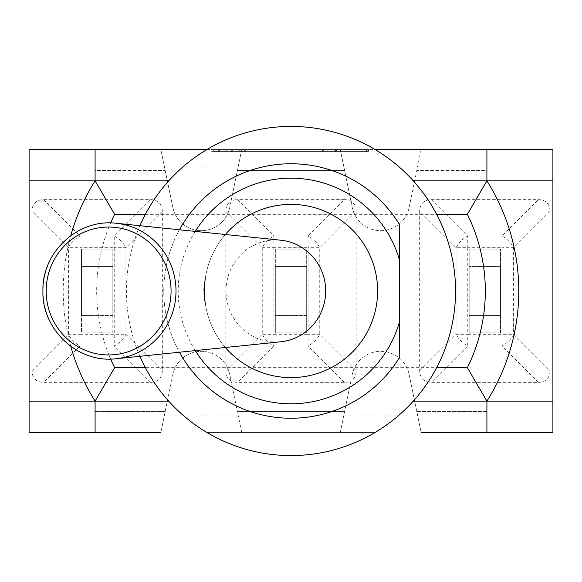 <?xml version="1.0" encoding="UTF-8"?>
<svg xmlns="http://www.w3.org/2000/svg" width="582" height="582" viewBox="0 0 582 582"><rect width="100%" height="100%" fill="white"/><g stroke="black" fill="none" stroke-linecap="round" stroke-linejoin="round"><path stroke-width="0.44" stroke-dasharray="2.91 2.18" d="M280.837 240.213A51.041 49.834 -90 0 0 226.02 291A51.041 49.834 -90 0 0 280.837 341.787M225.35 347.498A86.616 86.616 0 0 1 205.279 303.404A86.616 86.616 0 0 0 341.241 361.553A86.616 86.616 0 0 0 341.241 220.447A86.616 86.616 0 0 0 205.279 278.596L204.384 291L205.279 303.404A54.141 52.853 0 0 1 205.279 278.596A86.616 86.616 0 0 1 225.35 234.502M195.232 350.604A112.806 112.806 0 0 1 195.232 231.396M204.384 291A86.616 86.616 0 0 0 334.308 366.005A86.616 86.616 0 0 0 334.308 215.995A86.616 86.616 0 0 0 204.384 291A86.616 86.616 0 0 1 330.663 214.001A86.616 86.616 0 0 1 341.278 361.524A86.616 86.616 0 0 1 205.279 303.404A86.616 86.616 0 0 0 341.241 361.553A86.616 86.616 0 0 0 341.241 220.447A86.616 86.616 0 0 0 205.279 278.596M344.5 199.648L237.5 199.648L273.911 236.059L308.089 236.059L344.5 199.648A28.576 16.5 -45 0 1 350.953 201.19L352.263 207.512A29.042 29.042 0 0 0 356.162 217.159L356.162 211.31L319.751 247.721L308.089 247.721L308.089 236.059A16.5 9.523 -135 0 1 319.751 247.721L319.751 334.279A16.5 9.523 -45 0 1 308.089 345.941L308.089 334.279L319.751 334.279L356.162 370.69A28.576 16.5 45 0 1 350.953 380.81L344.617 411.43L237.383 411.43L231.047 380.81A28.576 16.5 135 0 0 237.5 382.352L344.5 382.352A28.576 16.5 45 0 0 350.953 380.81L340.266 432.47L344.617 411.43L237.383 411.43L241.734 432.47L229.737 374.488A29.042 29.042 0 0 0 225.838 364.841L225.838 370.69L262.249 334.279L273.911 334.279L273.911 345.941A16.5 9.523 45 0 1 262.249 334.279L262.249 247.721A16.5 9.523 135 0 1 273.911 236.059L273.911 247.721L262.249 247.721L225.838 211.31A28.576 16.5 -135 0 1 231.047 201.19L237.383 170.57L344.617 170.57L350.953 201.19A28.576 16.5 -45 0 1 356.162 211.31M225.838 211.31L225.838 217.159A29.042 29.042 0 0 0 229.737 207.512L231.047 201.19A28.576 16.5 -135 0 1 237.5 199.648M356.162 370.69L356.162 364.841A29.042 29.042 0 0 0 352.263 374.488A29.042 29.042 0 0 1 409.146 374.488A29.042 29.042 0 0 0 356.162 364.841L356.162 217.159A29.042 29.042 0 0 0 409.146 207.512L416.792 170.57L486.908 170.57L486.908 149.53L552.9 149.53L552.9 432.47L486.908 432.47L486.908 411.43L416.792 411.43L409.146 374.488L421.15 432.47L416.792 411.43L486.908 411.43L486.908 432.47L421.15 432.47M160.85 432.47L95.092 432.47L95.092 411.43L165.208 411.43L172.854 374.488L160.85 432.47L165.208 411.43L95.092 411.43L95.092 432.47L95.092 401.122L29.1 401.122L29.1 180.878L95.092 180.878L95.092 149.53L95.092 170.57L165.208 170.57L172.854 207.512A29.042 29.042 0 0 0 229.737 207.512L237.383 170.57L344.617 170.57L352.263 207.512A29.042 29.042 0 0 0 409.146 207.512L416.792 170.57L486.908 170.57L486.908 149.53L421.15 149.53L416.792 170.57L421.15 149.53L340.266 149.53L344.617 170.57L340.266 149.53L241.734 149.53L237.383 170.57L241.734 149.53L95.092 149.53L95.092 170.57L165.208 170.57L160.85 149.53L172.854 207.512A29.042 29.042 0 0 0 225.838 217.159L225.838 364.841A29.042 29.042 0 0 0 172.854 374.488A29.042 29.042 0 0 1 229.737 374.488L231.047 380.81A28.576 16.5 135 0 1 225.838 370.69M275.33 282.132L275.33 249.14L306.67 249.14L306.67 332.86L275.33 332.86L275.33 249.14L306.67 249.14L306.67 282.132L275.33 282.132L275.33 299.868L306.67 299.868L306.67 332.86L275.33 332.86L275.33 299.868M306.67 299.868L306.67 282.132M306.67 266.461L306.67 315.539L306.67 266.461L275.33 266.461L275.33 315.539L275.33 266.461L306.67 266.461M306.67 315.539L275.33 315.539L306.67 315.539M419.68 370.69L456.092 334.279L467.761 334.279L467.761 345.941A16.5 9.523 45 0 1 456.092 334.279L456.092 247.721A16.5 9.523 135 0 1 467.761 236.059L467.761 247.721L456.092 247.721L419.68 211.31L419.68 370.69A28.576 16.5 135 0 0 431.349 382.352L538.35 382.352A28.576 16.5 45 0 0 550.012 370.69L550.012 211.31A28.576 16.5 -45 0 0 538.35 199.648L431.349 199.648A28.576 16.5 -135 0 0 419.68 211.31M431.349 199.648L467.761 236.059L501.939 236.059A16.5 9.523 -135 0 1 513.6 247.721L501.939 247.721L501.939 236.059L538.35 199.648M550.012 211.31L513.6 247.721L513.6 334.279A16.5 9.523 -45 0 1 501.939 345.941L501.939 334.279L513.6 334.279L550.012 370.69M469.172 249.14L500.52 249.14L500.52 332.86L469.172 332.86L469.172 249.14L500.52 249.14L500.52 282.132L469.172 282.132L469.172 249.14M500.52 332.86L469.172 332.86L469.172 299.868L500.52 299.868L500.52 332.86M469.172 282.132L469.172 299.868M469.172 315.539L469.172 266.461L469.172 315.539L500.52 315.539L500.52 266.461L500.52 315.539L469.172 315.539M500.52 299.868L500.52 282.132M500.52 266.461L469.172 266.461L500.52 266.461M31.988 370.69L68.4 334.279L80.061 334.279L80.061 345.941A16.5 9.523 45 0 1 68.4 334.279L68.4 247.721A16.5 9.523 135 0 1 80.061 236.059L80.061 247.721L68.4 247.721L31.988 211.31L31.988 370.69A28.576 16.5 135 0 0 43.65 382.352L150.651 382.352A28.576 16.5 45 0 0 162.32 370.69L162.32 211.31A28.576 16.5 -45 0 0 150.651 199.648L43.65 199.648A28.576 16.5 -135 0 0 31.988 211.31M43.65 199.648L80.061 236.059L114.239 236.059A16.5 9.523 -135 0 1 125.908 247.721L114.239 247.721L114.239 236.059L150.651 199.648M162.32 211.31L125.908 247.721L125.908 334.279A16.5 9.523 -45 0 1 114.239 345.941L114.239 334.279L125.908 334.279L162.32 370.69M81.48 249.14L112.828 249.14L112.828 332.86L81.48 332.86L81.48 249.14L112.828 249.14L112.828 282.132L81.48 282.132L81.48 249.14M112.828 299.868L112.828 332.86L81.48 332.86L81.48 299.868L112.828 299.868L112.828 282.132M112.828 266.461L112.828 315.539L112.828 266.461L81.48 266.461L81.48 315.539L81.48 266.461L112.828 266.461M81.48 282.132L81.48 299.868M112.828 315.539L81.48 315.539L112.828 315.539M145.384 214.329L436.616 214.329A164.56 164.56 0 0 1 436.616 367.671L145.384 367.671A164.56 164.56 0 0 1 291 126.44A164.56 164.56 0 0 1 436.616 214.329M436.616 367.671A164.56 164.56 0 0 1 145.384 367.671M179.46 229.774A127.24 127.24 0 0 0 179.46 352.226M399.681 224.827L399.681 357.173A127.24 127.24 0 0 1 208.458 387.83A127.24 127.24 0 0 1 208.458 194.17A127.24 127.24 0 0 1 399.681 224.827M139.942 225.707A164.56 164.56 0 0 0 139.942 356.293M486.908 432.47L486.908 401.122L552.9 401.122L552.9 180.878L486.908 180.878L486.908 149.53M168.715 180.878L413.285 180.878M70.8 346.385A206.217 206.217 0 0 1 70.8 235.615M168.715 401.122L413.285 401.122M375.07 432.47L206.93 432.47L375.07 432.47M366.413 151.596L213.187 151.596L366.413 151.596L366.413 149.53L245.677 149.53L245.677 151.596M245.677 149.53L239.246 149.53L239.246 151.596M239.246 149.53L342.936 149.53L342.936 151.596M342.936 149.53L336.338 149.53L336.338 151.596M336.338 149.53L232.647 149.53L232.647 151.596M232.647 149.53L226.216 149.53L226.216 151.596M226.216 149.53L329.907 149.53L329.907 151.596M329.907 149.53L323.308 149.53L323.308 151.596M323.308 149.53L219.618 149.53L219.618 151.596M219.618 149.53L213.187 149.53L213.187 151.596M213.187 149.53L333.915 149.53L333.915 151.596M333.915 149.53L366.413 149.53M368.479 151.596L211.12 151.596L368.479 151.596L368.479 149.53L211.12 149.53L368.479 149.53M244.746 149.53L244.746 151.596M237.18 149.53L237.18 151.596M340.87 149.53L340.87 151.596M335.407 149.53L335.407 151.596M231.716 149.53L231.716 151.596M224.15 149.53L224.15 151.596M327.841 149.53L327.841 151.596M322.377 149.53L322.377 151.596M218.687 149.53L218.687 151.596M211.12 149.53L211.12 151.596M334.854 149.53L334.854 151.596M206.93 149.53L375.07 149.53M95.092 432.47L29.1 432.47L29.1 149.53L95.092 149.53M116.182 223.262A68.079 66.464 -90 0 0 43.068 291A68.079 66.464 -90 0 0 116.182 358.738M344.5 382.352L308.089 345.941L273.911 345.941L237.5 382.352M273.911 247.721L273.911 334.279L308.089 334.279L308.089 247.721L273.911 247.721M538.35 382.352L501.939 345.941L467.761 345.941L431.349 382.352M467.761 247.721L467.761 334.279L501.939 334.279L501.939 247.721L467.761 247.721M150.651 382.352L114.239 345.941L80.061 345.941L43.65 382.352M80.061 247.721L80.061 334.279L114.239 334.279L114.239 247.721L80.061 247.721M110.653 359.072A172.767 172.767 0 0 1 110.653 222.928M343.678 415.97L417.731 415.97M417.731 166.03L343.678 166.03M238.322 166.03L164.27 166.03M164.27 415.97L238.322 415.97M207.898 315.4A86.616 86.616 0 0 0 341.241 361.553A86.616 86.616 0 0 0 341.241 220.447A86.616 86.616 0 0 0 207.898 266.6"/><path stroke-width="0.87" d="M116.182 358.738L280.837 341.787A51.041 49.834 -90 0 0 325.687 291A51.041 49.834 -90 0 0 280.837 240.213L116.182 223.262C77.282 218.417 41.751 253.163 42.952 290.622C41.3 328.284 76.94 363.626 116.182 358.738A68.079 66.464 -90 0 0 176.004 291A68.079 66.464 -90 0 0 116.182 223.262M195.232 231.396A112.806 112.806 0 0 1 399.681 260.78L399.681 321.22A112.806 112.806 0 0 1 195.232 350.604M225.35 234.502A86.616 86.616 0 0 1 350.699 228.246A86.616 86.616 0 0 1 350.699 353.754A86.616 86.616 0 0 1 225.35 347.498M399.681 260.78L399.681 224.827A127.24 127.24 0 0 0 179.46 229.774M179.46 352.226A127.24 127.24 0 0 0 399.681 357.173L399.681 321.22M139.942 356.293A164.56 164.56 0 0 0 455.561 291A164.56 164.56 0 0 0 139.942 225.707M204.384 291A86.616 86.616 0 0 1 205.279 278.596A86.616 86.616 0 0 0 205.279 303.404A86.616 86.616 0 0 1 204.384 291A86.616 86.616 0 0 0 205.279 303.404M421.15 432.47L486.908 432.47L486.908 401.122L552.9 401.122L552.9 180.878L486.908 180.878A206.217 206.217 0 0 1 486.908 401.122L467.375 367.671L436.616 367.671M70.8 235.615A206.217 206.217 0 0 1 95.092 180.878L29.1 180.878L29.1 149.53L95.092 149.53L95.092 180.878L168.715 180.878M413.285 180.878L486.908 180.878L467.375 214.329A172.767 172.767 0 0 1 467.375 367.671M95.092 180.878L114.625 214.329L145.384 214.329M145.384 367.671L114.625 367.671L95.092 401.122A206.217 206.217 0 0 1 70.8 346.385M29.1 180.878L29.1 401.122L168.715 401.122M413.285 401.122L486.908 401.122M95.092 401.122L95.092 432.47L160.85 432.47M95.092 149.53L206.93 149.53M375.07 149.53L552.9 149.53L552.9 180.878M486.908 180.878L486.908 149.53M552.9 401.122L552.9 432.47L486.908 432.47M95.092 432.47L29.1 432.47L29.1 401.122M171.064 291A63.955 62.441 90 0 1 77.406 346.385A63.955 62.441 90 0 1 77.406 235.615A63.955 62.441 90 0 1 171.064 291M436.616 214.329L467.375 214.329M114.625 367.671A172.767 172.767 0 0 1 110.653 359.072M110.653 222.928A172.767 172.767 0 0 1 114.625 214.329"/></g></svg>
